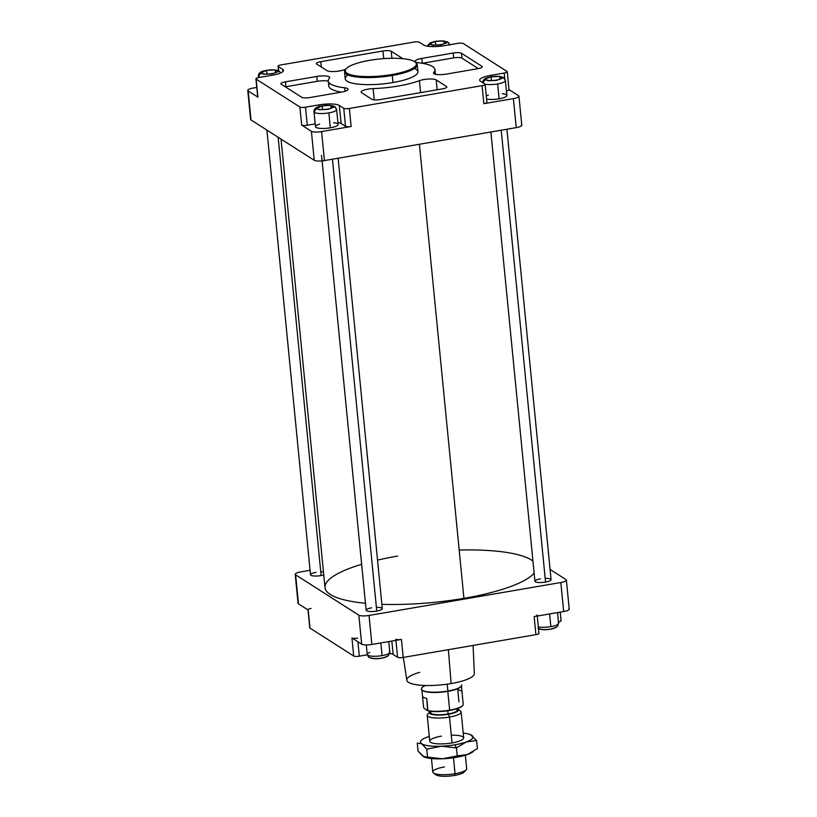 <?xml version="1.0" encoding="UTF-8"?>
<svg xmlns="http://www.w3.org/2000/svg" width="817" height="817" viewBox="0 0 817 817"><rect width="100%" height="100%" fill="white"/><g stroke="black" fill="none" stroke-linecap="round" stroke-linejoin="round"><path stroke-width="1.23" d="M403.332 657.419L406.815 680.224A33.926 8.088 -5.6 0 0 451.137 683.553L448.359 649.678L451.137 683.553A33.926 8.088 -5.6 0 0 474.33 673.606L473.094 645.43M463.923 598.34L419.407 144.272L463.923 598.34A106.302 25.358 174.4 0 1 381.876 604.314A106.302 25.358 -5.6 0 0 463.923 598.34A106.302 25.358 -5.6 0 0 534.134 573.146A106.302 25.358 174.4 0 1 463.923 598.34M281.038 139.104L325.003 587.576A106.302 25.358 -5.6 0 0 365.465 603.283A106.302 25.358 174.4 0 1 361.645 564.312M344.549 71.784L345.244 78.841A36.52 8.711 -5.6 0 0 392.967 82.537L392.272 75.481A36.52 8.711 174.4 0 1 344.549 71.784A36.52 8.711 174.4 0 1 345.846 69.128M346.163 68.73L345.458 69.547A36.52 8.711 -5.6 0 0 356.416 76.951A36.52 8.711 -5.6 0 0 392.272 75.481L391.946 74.531A35.703 8.517 174.4 0 1 356.886 75.971A35.703 8.517 174.4 0 1 346.163 68.73A35.703 8.517 174.4 0 1 369.692 60.335A35.703 8.517 -5.6 0 0 347.062 73.234A35.703 8.517 -5.6 0 0 391.946 74.531A35.703 8.517 -5.6 0 0 414.576 61.632A35.703 8.517 -5.6 0 0 369.692 60.335A35.703 8.517 174.4 0 1 415.056 61.969A35.703 8.517 174.4 0 1 391.946 74.531L392.272 75.481A36.52 8.711 -5.6 0 0 415.914 62.633L415.056 61.969M550.852 626.629L549.616 613.945L550.852 626.629A11.356 2.706 174.4 0 1 538.332 626.864A11.356 2.706 -5.6 0 0 550.852 626.629A11.356 2.706 -5.6 0 0 558.624 623.269A11.356 2.706 174.4 0 1 550.852 626.629M382.07 655.622L380.824 642.938L382.07 655.622A11.356 2.706 174.4 0 1 367.793 655.214A11.356 2.706 -5.6 0 0 382.07 655.622A11.356 2.706 -5.6 0 0 389.832 652.262A11.356 2.706 174.4 0 1 382.07 655.622M366.292 644.94L367.221 654.478A11.356 2.706 -5.6 0 0 367.793 655.214A3.248 3.013 122.5 0 0 369.11 657.419A3.248 3.013 -57.5 0 1 367.793 655.214A11.356 2.706 174.4 0 1 367.221 654.478A11.356 2.706 174.4 0 1 369.733 652.466M502.343 93.761A11.356 2.706 174.4 0 1 506.724 95.977A11.356 2.706 174.4 0 1 499.105 98.826A11.356 2.706 174.4 0 1 486.585 99.051A11.356 2.706 -5.6 0 0 499.105 98.826L497.645 83.926A11.356 2.706 174.4 0 1 485.022 84.131A11.356 2.706 -5.6 0 0 497.645 83.926A11.356 2.706 -5.6 0 0 505.406 80.556A11.356 2.706 174.4 0 1 497.645 83.926L499.105 98.826A11.356 2.706 -5.6 0 0 506.867 95.456L505.406 80.556A11.356 2.706 174.4 0 0 504.845 79.821A3.248 3.013 -57.5 0 0 503.517 77.605A3.248 3.013 122.5 0 0 501.464 77.206A8.119 1.94 174.4 0 1 501.873 77.778L502.475 78.248L501.199 78.616A8.119 1.94 174.4 0 1 497.839 79.831L494.704 80.372A8.119 1.94 174.4 0 1 489.761 80.587L487.3 80.28A8.119 1.94 174.4 0 1 486.125 79.841A3.248 3.013 122.5 0 0 483.347 83.048A3.248 3.013 -57.5 0 1 486.125 79.841A8.119 1.94 174.4 0 1 485.717 79.28L487.902 80.76L496.573 80.393L502.475 78.248L499.708 76.481L497.829 76.471L491.027 76.849L485.124 78.983L485.717 79.28L485.124 78.983L486.391 78.432A8.119 1.94 174.4 0 1 489.751 77.217L491.027 76.849L491.385 80.515L491.027 76.849L492.886 76.675A8.119 1.94 174.4 0 1 497.829 76.471L499.708 76.481L499.963 79.065L499.708 76.481L500.29 76.767A8.119 1.94 174.4 0 1 501.464 77.206A3.248 3.013 -57.5 0 1 503.517 77.605L505.406 80.556M334.735 106.598C331.293 105.066 326.729 104.893 321.05 106.067C316.179 106.894 313.83 108.794 314.014 111.766L315.474 126.666A11.356 2.706 -5.6 0 0 330.313 127.82L328.853 112.909A11.356 2.706 174.4 0 1 314.576 112.501A11.356 2.706 174.4 0 1 314.014 111.766A11.356 2.706 -5.6 0 0 314.576 112.501A11.356 2.706 -5.6 0 0 328.853 112.909A11.356 2.706 -5.6 0 0 336.624 109.549A11.356 2.706 174.4 0 1 328.853 112.909L330.313 127.82A11.356 2.706 -5.6 0 0 338.085 124.45L336.624 109.549A11.356 2.706 174.4 0 0 336.053 108.814A3.248 3.013 -57.5 0 0 334.735 106.598A3.248 3.013 122.5 0 0 332.682 106.2A8.119 1.94 174.4 0 1 333.091 106.772L333.693 107.241L332.417 107.609A8.119 1.94 174.4 0 1 329.057 108.824L325.912 109.366A8.119 1.94 174.4 0 1 320.979 109.58L318.507 109.274A8.119 1.94 174.4 0 1 317.333 108.835A3.248 3.013 122.5 0 0 314.576 112.501A3.248 3.013 -57.5 0 1 317.333 108.835A8.119 1.94 174.4 0 1 316.935 108.263L319.12 109.744L327.791 109.386L333.693 107.241L330.916 105.475L329.047 105.464L322.245 105.842L316.935 108.263L316.342 107.977L317.609 107.425A8.119 1.94 174.4 0 1 320.969 106.21L322.245 105.842L322.603 109.509L322.245 105.842L324.104 105.669A8.119 1.94 174.4 0 1 329.047 105.464L330.916 105.475L331.171 108.058L330.916 105.475L331.508 105.761A8.119 1.94 174.4 0 1 332.682 106.2A3.248 3.013 -57.5 0 1 334.735 106.598L336.624 109.549M259.714 77.37A11.356 2.706 174.4 0 1 258.948 77.012A11.356 2.706 174.4 0 1 258.376 76.277A11.356 2.706 -5.6 0 0 258.948 77.012A11.356 2.706 -5.6 0 0 259.714 77.37M389.27 651.517A11.356 2.706 174.4 0 1 389.832 652.262L388.575 655.489C386.788 656.858 384.521 657.736 381.764 658.155C376.647 659.135 372.44 658.89 369.11 657.419L367.221 654.478M379.742 658.349L381.6 658.175L379.742 658.349A8.119 1.94 174.4 0 1 374.809 658.563L372.338 658.257A8.119 1.94 174.4 0 1 371.163 657.818A3.248 3.013 -57.5 0 1 369.11 657.419M558.052 622.534A11.356 2.706 174.4 0 1 558.624 623.269L557.368 626.506C555.57 627.864 553.303 628.753 550.546 629.161C545.439 630.142 541.222 629.897 537.892 628.426M548.524 629.356L550.382 629.192L548.524 629.356A8.119 1.94 174.4 0 1 543.591 629.57L541.12 629.264A8.119 1.94 174.4 0 1 539.955 628.835A3.248 3.013 -57.5 0 1 538.515 628.722M280.691 72.917L279.108 71.11A3.248 3.013 122.5 0 0 277.045 70.711A8.119 1.94 174.4 0 1 277.453 71.283L278.066 71.753L276.779 72.121A8.119 1.94 174.4 0 1 273.419 73.336L270.284 73.877A8.119 1.94 174.4 0 1 265.341 74.081L262.88 73.785A8.119 1.94 174.4 0 1 261.706 73.346A3.248 3.013 122.5 0 0 258.948 77.012A3.248 3.013 -57.5 0 1 261.706 73.346A8.119 1.94 174.4 0 1 261.297 72.774L263.483 74.255L272.163 73.887L278.066 71.753L275.288 69.986L273.409 69.966L266.618 70.354L261.297 72.774L260.715 72.488L261.971 71.937A8.119 1.94 174.4 0 1 265.331 70.722L266.618 70.354L266.975 74.02L266.618 70.354L268.476 70.18A8.119 1.94 174.4 0 1 273.409 69.966L275.288 69.986L275.543 72.57L275.288 69.986L275.88 70.272A8.119 1.94 174.4 0 1 277.045 70.711A3.248 3.013 -57.5 0 1 280.384 73.05M449.779 45.068L447.89 42.116A3.248 3.013 122.5 0 0 445.837 41.718A8.119 1.94 174.4 0 1 446.245 42.29L446.848 42.76L445.571 43.127A8.119 1.94 174.4 0 1 442.211 44.343L439.066 44.884A8.119 1.94 174.4 0 1 434.133 45.098L431.662 44.792A8.119 1.94 174.4 0 1 430.488 44.353A3.248 3.013 122.5 0 0 428.026 46.293A3.248 3.013 -57.5 0 1 430.488 44.353A8.119 1.94 174.4 0 1 430.089 43.781L432.275 45.262L440.945 44.894L446.848 42.76L444.07 40.993L442.191 40.983L435.4 41.361L430.089 43.781L429.497 43.495L430.763 42.944A8.119 1.94 174.4 0 1 434.123 41.728L435.4 41.361L435.757 45.027L435.4 41.361L437.258 41.187A8.119 1.94 174.4 0 1 442.191 40.983L444.07 40.993L444.325 43.577L444.07 40.993L444.662 41.279A8.119 1.94 174.4 0 1 445.837 41.718A3.248 3.013 -57.5 0 1 449.207 44.332A11.356 2.706 174.4 0 1 449.667 44.751M490.884 131.997L534.931 581.244A8.119 1.94 -5.6 0 0 545.542 582.072L501.23 130.22L545.542 582.072A8.119 1.94 -5.6 0 0 551.087 579.662L506.918 129.239M321.551 155.363L366.149 610.238A8.119 1.94 -5.6 0 0 376.749 611.065L332.448 159.203L376.749 611.065A8.119 1.94 -5.6 0 0 382.295 608.655L338.136 158.232M266.914 130.097L310.521 574.749A8.119 1.94 -5.6 0 0 321.122 575.566L278.148 137.266L321.122 575.566A8.119 1.94 -5.6 0 0 323.767 574.974A8.119 1.94 174.4 0 1 321.122 575.566A8.119 1.94 174.4 0 1 310.92 575.27A8.119 1.94 174.4 0 1 316.067 572.339M391.915 58.283L391.22 51.236A6.577 1.573 -5.6 0 0 382.959 50.991L383.704 58.64L382.959 50.991L320.815 61.663L321.336 67.035L320.815 61.663A6.577 1.573 -5.6 0 0 316.322 63.614A6.577 1.573 -5.6 0 0 316.649 64.043L326.984 70.64A9.855 2.349 -5.6 0 0 334.398 71.528A9.855 2.349 -5.6 0 0 343.753 69.884A47.468 11.326 174.4 0 1 345.785 69.169A47.468 11.326 -5.6 0 0 343.753 69.884A9.855 2.349 174.4 0 1 334.398 71.528A9.855 2.349 174.4 0 1 326.984 70.64L316.649 64.043A6.577 1.573 174.4 0 1 320.815 61.663L382.959 50.991A6.577 1.573 174.4 0 1 391.22 51.236L391.915 58.283M402.046 58.61A9.855 2.349 -5.6 0 0 402.056 58.467A9.855 2.349 -5.6 0 0 401.566 57.833L401.637 58.579L401.566 57.833L391.22 51.236L401.566 57.833A9.855 2.349 174.4 0 1 402.046 58.61M420.592 92.627L419.417 80.669A47.468 11.326 174.4 0 1 373.114 88.624L374.217 99.878L373.114 88.624A9.855 2.349 -5.6 0 0 361.124 92.086A9.855 2.349 -5.6 0 0 361.614 92.73L371.949 99.327A6.577 1.573 -5.6 0 0 380.211 99.562L442.354 88.89A6.577 1.573 -5.6 0 0 446.848 86.939A6.577 1.573 -5.6 0 0 446.521 86.51L446.613 87.419L446.521 86.51L436.186 79.913L437.146 89.778L436.186 79.913A9.855 2.349 -5.6 0 0 428.772 79.024A9.855 2.349 -5.6 0 0 419.417 80.669L420.592 92.627M422.297 63.277L453.67 57.884L453.19 53.023L421.817 58.416L422.297 63.277A9.855 2.349 174.4 0 1 422.297 63.277L421.817 58.416A9.855 2.349 -5.6 0 0 415.077 61.336A9.855 2.349 -5.6 0 0 418.488 62.756A47.468 11.326 174.4 0 1 434.92 69.598A47.468 11.326 174.4 0 1 433.756 72.499L433.868 73.642L433.756 72.499A9.855 2.349 -5.6 0 0 433.51 73.101A9.855 2.349 -5.6 0 0 446.399 74.092L477.771 68.71A6.577 1.573 -5.6 0 0 482.265 66.759A6.577 1.573 -5.6 0 0 481.938 66.33L482.02 67.239L481.938 66.33L461.452 53.268L461.932 58.13L478.343 68.597L461.932 58.13L461.452 53.268A6.577 1.573 -5.6 0 0 453.19 53.023L453.67 57.884A6.577 1.573 174.4 0 1 461.932 58.13A6.577 1.573 -5.6 0 0 453.67 57.884L422.297 63.277A9.855 2.349 -5.6 0 0 422.266 63.287M434.041 72.141A47.468 11.326 174.4 0 1 435.369 74.255M328.25 80.954A47.468 11.326 174.4 0 1 329.414 78.054A9.855 2.349 -5.6 0 0 329.66 77.452A9.855 2.349 -5.6 0 0 316.771 76.461L285.399 81.843A6.577 1.573 -5.6 0 0 280.905 83.794A6.577 1.573 -5.6 0 0 281.232 84.222L301.718 97.284A6.577 1.573 -5.6 0 0 309.98 97.529L341.353 92.137A9.855 2.349 -5.6 0 0 348.093 89.216A9.855 2.349 -5.6 0 0 344.682 87.797L345.019 91.269L344.682 87.797A47.468 11.326 174.4 0 1 328.25 80.954L328.73 85.816A47.468 11.326 -5.6 0 0 341.383 92.137A47.468 11.326 174.4 0 1 329.598 83.273M317.251 81.322A9.855 2.349 174.4 0 1 328.271 81.159A9.855 2.349 -5.6 0 0 317.251 81.322L316.771 76.461L317.251 81.322L285.879 86.704L317.251 81.322M285.399 81.843L285.879 86.704L285.399 81.843L316.771 76.461A9.855 2.349 174.4 0 1 326.453 76.063A9.855 2.349 174.4 0 1 329.414 78.054A47.468 11.326 -5.6 0 0 344.682 87.797A9.855 2.349 174.4 0 1 347.909 89.747A9.855 2.349 174.4 0 1 341.353 92.137L309.98 97.529A6.577 1.573 174.4 0 1 301.718 97.284L281.232 84.222A6.577 1.573 174.4 0 1 285.399 81.843M285.307 86.816A6.577 1.573 174.4 0 1 285.879 86.704A6.577 1.573 -5.6 0 0 285.307 86.816M430.763 42.944L434.123 41.728A8.119 1.94 -5.6 0 0 430.763 42.944M437.258 41.187L442.191 40.983A8.119 1.94 -5.6 0 0 437.258 41.187M444.662 41.279L446.245 42.29A8.119 1.94 -5.6 0 0 445.837 41.718A8.119 1.94 -5.6 0 0 444.662 41.279M445.571 43.127L442.211 44.343A8.119 1.94 -5.6 0 0 445.571 43.127M439.066 44.884L434.133 45.098A8.119 1.94 -5.6 0 0 439.066 44.884M431.662 44.792L430.089 43.781A8.119 1.94 -5.6 0 0 430.488 44.353A8.119 1.94 -5.6 0 0 431.662 44.792M261.971 71.937L265.331 70.722A8.119 1.94 -5.6 0 0 261.971 71.937M268.476 70.18L273.409 69.966A8.119 1.94 -5.6 0 0 268.476 70.18M275.88 70.272L277.453 71.283A8.119 1.94 -5.6 0 0 277.045 70.711A8.119 1.94 -5.6 0 0 275.88 70.272M276.779 72.121L273.419 73.336A8.119 1.94 -5.6 0 0 276.779 72.121M270.284 73.877L265.341 74.081A8.119 1.94 -5.6 0 0 270.284 73.877M262.88 73.785L261.297 72.774A8.119 1.94 -5.6 0 0 261.706 73.346A8.119 1.94 -5.6 0 0 262.88 73.785M486.391 78.432L489.751 77.217A8.119 1.94 -5.6 0 0 486.391 78.432M492.886 76.675L497.829 76.471A8.119 1.94 -5.6 0 0 492.886 76.675M500.29 76.767L501.873 77.778A8.119 1.94 -5.6 0 0 501.464 77.206A8.119 1.94 -5.6 0 0 500.29 76.767M501.199 78.616L497.839 79.831A8.119 1.94 -5.6 0 0 501.199 78.616M494.704 80.372L489.761 80.587A8.119 1.94 -5.6 0 0 494.704 80.372M487.3 80.28L485.717 79.28A8.119 1.94 -5.6 0 0 486.125 79.841A8.119 1.94 -5.6 0 0 487.3 80.28M317.609 107.425L320.969 106.21A8.119 1.94 -5.6 0 0 317.609 107.425M324.104 105.669L329.047 105.464A8.119 1.94 -5.6 0 0 324.104 105.669M331.508 105.761L333.091 106.772A8.119 1.94 -5.6 0 0 332.682 106.2A8.119 1.94 -5.6 0 0 331.508 105.761M332.417 107.609L329.057 108.824A8.119 1.94 -5.6 0 0 332.417 107.609M325.912 109.366L320.979 109.58A8.119 1.94 -5.6 0 0 325.912 109.366M318.507 109.274L316.935 108.263A8.119 1.94 -5.6 0 0 317.333 108.835A8.119 1.94 -5.6 0 0 318.507 109.274M556.285 627.048L555.029 627.609A8.119 1.94 174.4 0 1 551.669 628.824L550.382 629.192M387.503 656.041L386.237 656.592A8.119 1.94 174.4 0 1 382.877 657.818L381.6 658.175M247.765 90.411L250.615 119.435A8.119 1.94 -5.6 0 0 251.013 119.956L248.174 90.942L251.013 119.956L314.239 160.285L311.389 131.271L314.239 160.285A8.119 1.94 -5.6 0 0 324.441 160.581L321.592 131.568A8.119 1.94 174.4 0 1 311.389 131.271L301.657 125.062L299.89 107.017L301.657 125.062A4.463 1.062 -5.6 0 0 307.263 125.226L305.497 107.18L307.263 125.226L315.199 123.857L307.263 125.226A4.463 1.062 174.4 0 1 301.657 125.062L311.389 131.271A8.119 1.94 -5.6 0 0 321.592 131.568L351.126 126.492L349.359 108.457A4.463 1.062 174.4 0 1 343.753 108.293L339.321 105.464A16.228 3.871 -5.6 0 0 318.926 104.882L305.497 107.18A4.463 1.062 174.4 0 1 299.89 107.017L256.14 79.116L257.906 97.152L256.14 79.116A4.463 1.062 174.4 0 1 255.915 78.82L257.682 96.866A4.463 1.062 -5.6 0 0 257.906 97.152L248.174 90.942A8.119 1.94 174.4 0 1 247.765 90.411A8.119 1.94 174.4 0 1 253.321 88.011L256.763 87.419L253.321 88.011A8.119 1.94 -5.6 0 0 248.174 90.942L257.906 97.152A4.463 1.062 174.4 0 1 257.845 96.539M486.687 102.084A4.463 1.062 174.4 0 1 483.858 103.698L513.393 98.622A8.119 1.94 -5.6 0 0 518.54 95.691L509.011 89.615L518.54 95.691A8.119 1.94 174.4 0 1 518.938 96.212A8.119 1.94 174.4 0 1 513.393 98.622L483.858 103.698A4.463 1.062 -5.6 0 0 486.901 102.37L485.135 84.335A4.463 1.062 174.4 0 1 482.091 85.652L483.858 103.698L482.091 85.652A4.463 1.062 -5.6 0 0 484.92 84.049A4.463 1.062 174.4 0 1 485.135 84.335M508.797 89.482A4.463 1.062 174.4 0 1 506.428 91.004A4.463 1.062 -5.6 0 0 509.022 89.768L507.255 71.733A4.463 1.062 174.4 0 1 504.201 73.05L504.763 78.8L504.201 73.05L490.772 75.358L490.925 76.869L490.772 75.358A16.228 3.871 -5.6 0 0 479.681 80.168A16.228 3.871 -5.6 0 0 480.488 81.22L484.92 84.049L480.488 81.22A16.228 3.871 174.4 0 1 490.772 75.358L504.201 73.05A4.463 1.062 -5.6 0 0 507.03 71.436A4.463 1.062 174.4 0 1 507.255 71.733M486.268 95.875A11.356 2.706 174.4 0 1 488.372 95.129M255.915 78.82A4.463 1.062 174.4 0 1 258.969 77.503A4.463 1.062 -5.6 0 0 256.14 79.116L299.89 107.017A4.463 1.062 -5.6 0 0 305.497 107.18L318.926 104.882L319.09 106.567L318.926 104.882A16.228 3.871 174.4 0 1 339.321 105.464L341.098 123.51L339.321 105.464L343.753 108.293L345.52 126.329L343.753 108.293A4.463 1.062 -5.6 0 0 349.359 108.457L351.126 126.492A4.463 1.062 174.4 0 1 345.52 126.329L341.098 123.51A16.228 3.871 -5.6 0 0 337.891 122.458A16.228 3.871 174.4 0 1 341.098 123.51L345.52 126.329A4.463 1.062 -5.6 0 0 351.126 126.492L321.592 131.568L324.441 160.581A8.119 1.94 174.4 0 1 314.239 160.285L251.013 119.956A8.119 1.94 174.4 0 1 250.911 118.833M333.55 122.754A11.356 2.706 174.4 0 1 337.942 124.96A11.356 2.706 174.4 0 1 330.313 127.82A11.356 2.706 174.4 0 1 316.873 127.789A11.356 2.706 174.4 0 1 319.59 124.123M258.969 77.503L272.398 75.195A16.228 3.871 -5.6 0 0 283.489 70.385A16.228 3.871 -5.6 0 0 282.682 69.333L282.896 71.569L282.682 69.333L278.26 66.514L278.679 70.865L278.26 66.514A4.463 1.062 174.4 0 1 278.035 66.218A4.463 1.062 174.4 0 1 281.089 64.9L413.81 42.096A4.463 1.062 174.4 0 1 419.417 42.259L423.849 45.088A16.228 3.871 -5.6 0 0 444.254 45.681L457.673 43.372A4.463 1.062 174.4 0 1 463.29 43.536A4.463 1.062 -5.6 0 0 457.673 43.372L444.254 45.681A16.228 3.871 174.4 0 1 423.849 45.088L419.417 42.259A4.463 1.062 -5.6 0 0 413.81 42.096L281.089 64.9A4.463 1.062 -5.6 0 0 278.26 66.514L282.682 69.333A16.228 3.871 174.4 0 1 272.398 75.195L258.969 77.503M568.826 608.604A8.119 1.94 174.4 0 1 563.679 611.535L560.84 582.511L369.039 615.456L371.878 644.47L369.039 615.456A8.119 1.94 174.4 0 1 358.837 615.16L361.686 644.184A8.119 1.94 -5.6 0 0 371.878 644.47L401.423 639.405L403.19 657.44A4.463 1.062 174.4 0 1 397.583 657.277L395.918 640.344L397.583 657.277L393.151 654.458L391.833 641.049L393.151 654.458A16.228 3.871 -5.6 0 0 389.78 653.375A16.228 3.871 174.4 0 1 393.151 654.458L397.583 657.277A4.463 1.062 -5.6 0 0 403.19 657.44L401.423 639.405A4.463 1.062 174.4 0 1 395.806 639.241A4.463 1.062 -5.6 0 0 401.423 639.405L371.878 644.47A8.119 1.94 174.4 0 1 361.686 644.184L351.943 637.965A4.463 1.062 -5.6 0 0 357.56 638.128A4.463 1.062 174.4 0 1 351.943 637.965L353.71 656.01A4.463 1.062 -5.6 0 0 359.327 656.174L357.917 641.774L359.327 656.174L367.272 654.805L359.327 656.174A4.463 1.062 174.4 0 1 353.71 656.01L351.943 637.965L361.686 644.184L358.837 615.16L295.621 574.831A8.119 1.94 174.4 0 1 295.213 574.31A8.119 1.94 174.4 0 1 300.758 571.9A8.119 1.94 -5.6 0 0 295.621 574.831L298.46 603.845A8.119 1.94 174.4 0 1 298.358 602.732M538.74 633.032A4.463 1.062 174.4 0 1 535.911 634.646L403.19 657.44L535.911 634.646L534.144 616.6L535.911 634.646A4.463 1.062 -5.6 0 0 538.965 633.318L537.198 615.283A4.463 1.062 174.4 0 1 534.144 616.6L563.679 611.535L534.144 616.6A4.463 1.062 -5.6 0 0 536.973 614.987M311.032 608.451A4.463 1.062 -5.6 0 0 308.203 610.064L298.46 603.845L295.621 574.831L358.837 615.16A8.119 1.94 -5.6 0 0 369.039 615.456L560.84 582.511A8.119 1.94 -5.6 0 0 565.987 579.58L550.086 569.439L565.987 579.58A8.119 1.94 174.4 0 1 566.385 580.111A8.119 1.94 174.4 0 1 560.84 582.511L563.679 611.535A8.119 1.94 -5.6 0 0 569.235 609.125L566.385 580.111M295.213 574.31L298.062 603.324A8.119 1.94 -5.6 0 0 298.46 603.845L308.203 610.064A4.463 1.062 174.4 0 1 307.978 609.768L309.745 627.813A4.463 1.062 -5.6 0 0 309.97 628.099L308.203 610.064L309.97 628.099L353.71 656.01L309.97 628.099A4.463 1.062 174.4 0 1 309.909 627.487M560.86 620.43A4.463 1.062 174.4 0 1 558.491 621.951A4.463 1.062 -5.6 0 0 561.085 620.716L560.237 612.117M521.379 124.705A8.119 1.94 174.4 0 1 516.242 127.636L324.441 160.581L516.242 127.636L513.393 98.622L516.242 127.636A8.119 1.94 -5.6 0 0 521.787 125.236L518.938 96.212M349.359 108.457L482.091 85.652L349.359 108.457M507.03 71.436L463.29 43.536L507.03 71.436M373.114 88.624A47.468 11.326 -5.6 0 0 419.417 80.669A9.855 2.349 174.4 0 1 428.772 79.024A9.855 2.349 174.4 0 1 436.186 79.913L446.521 86.51A6.577 1.573 174.4 0 1 442.354 88.89L380.211 99.562A6.577 1.573 174.4 0 1 371.949 99.327L361.614 92.73A9.855 2.349 174.4 0 1 363.667 90.207A9.855 2.349 174.4 0 1 373.114 88.624M421.817 58.416L453.19 53.023A6.577 1.573 174.4 0 1 461.452 53.268L481.938 66.33A6.577 1.573 174.4 0 1 477.771 68.71L446.399 74.092A9.855 2.349 174.4 0 1 436.717 74.49A9.855 2.349 174.4 0 1 433.756 72.499A47.468 11.326 -5.6 0 0 418.488 62.756A9.855 2.349 174.4 0 1 415.261 60.805A9.855 2.349 174.4 0 1 421.817 58.416M414.433 68.495A36.52 8.711 174.4 0 1 392.967 82.537A36.52 8.711 174.4 0 1 354.905 83.681A36.52 8.711 174.4 0 1 348.042 75.001M310.082 570.297L300.758 571.9L310.082 570.297M320.754 571.88A8.119 1.94 174.4 0 1 323.471 571.951M376.392 607.378A8.119 1.94 174.4 0 1 382.295 608.655A8.119 1.94 174.4 0 1 376.749 611.065A8.119 1.94 174.4 0 1 366.547 610.769A8.119 1.94 174.4 0 1 371.694 607.838M545.174 578.385A8.119 1.94 174.4 0 1 551.087 579.662A8.119 1.94 174.4 0 1 545.542 582.072A8.119 1.94 174.4 0 1 535.339 581.775A8.119 1.94 174.4 0 1 540.476 578.844M377.536 560.115A106.302 25.358 174.4 0 1 397.675 556.071M459.195 550.045A106.302 25.358 174.4 0 1 532.96 561.116M392.272 75.481L392.967 82.537A36.52 8.711 -5.6 0 0 417.926 71.712L417.232 64.655A36.52 8.711 174.4 0 1 392.272 75.481M415.445 62.306A36.52 8.711 174.4 0 1 417.232 64.655M451.137 683.553A33.926 8.088 174.4 0 1 410.798 683.4A33.926 8.088 174.4 0 1 419.744 672.33M433.398 772.933L435.757 774.751A14.798 3.534 -5.6 0 0 454.558 775.435L455.049 773.709A17.045 4.065 174.4 0 1 433.398 772.933A17.045 4.065 174.4 0 1 444.428 766.938M431.458 758.544L432.775 771.983A17.045 4.065 -5.6 0 0 455.049 773.709L453.486 757.768L455.049 773.709A17.045 4.065 -5.6 0 0 466.691 768.664L465.373 755.214M429.773 711.842A14.604 3.482 174.4 0 1 430.447 711.27A14.604 3.482 -5.6 0 0 433.357 714.691A14.604 3.482 -5.6 0 0 448.502 714.221L449.493 717.06L448.502 714.221A14.604 3.482 174.4 0 1 434.164 714.804A14.604 3.482 174.4 0 1 429.773 711.842L427.648 714.283A17.045 4.065 -5.6 0 0 432.755 717.745A17.045 4.065 -5.6 0 0 449.493 717.06L452.026 742.939L449.493 717.06A17.045 4.065 174.4 0 1 427.22 715.335L429.762 741.213M430.498 711.27L430.62 712.618A13.389 3.197 -5.6 0 0 448.125 713.976L447.808 710.759L448.125 713.976A13.389 3.197 -5.6 0 0 457.275 710.014L457.142 708.666M422.113 690.11L422.542 690.447A19.884 4.739 -5.6 0 0 447.798 691.356L447.89 691.039A20.282 4.841 174.4 0 1 422.113 690.11A20.282 4.841 174.4 0 1 425.667 685.483M421.378 688.986A20.282 4.841 -5.6 0 0 447.89 691.039L447.216 684.166L447.89 691.039A20.282 4.841 -5.6 0 0 461.758 685.034M421.817 689.344L422.471 696.002A19.884 4.739 -5.6 0 0 426.75 698.453L427.934 710.606A19.884 4.739 -5.6 0 0 449.646 710.167L449.646 710.167A19.884 4.739 174.4 0 1 427.934 710.606L427.577 710.749A19.475 4.647 -5.6 0 0 449.554 710.484A19.475 4.647 -5.6 0 0 462.391 705.908L462.739 705.5A19.884 4.739 174.4 0 1 449.646 710.167L447.798 691.356A19.884 4.739 174.4 0 1 422.338 690.273M462.545 705.704A19.475 4.647 174.4 0 1 449.554 710.484A19.475 4.647 174.4 0 1 427.577 710.749L423.666 707.89L422.532 696.268L423.666 707.89L427.577 710.749L426.75 698.453A19.884 4.739 174.4 0 1 422.481 695.727M458.96 701.823L457.765 689.671A19.884 4.739 174.4 0 1 462.034 692.397L463.229 704.55L462.034 692.397A19.884 4.739 -5.6 0 0 462.044 692.122L461.391 685.463M461.064 686.484A19.884 4.739 174.4 0 1 447.798 691.356L449.646 710.167A19.884 4.739 -5.6 0 0 463.229 704.55A19.884 4.739 174.4 0 1 462.739 705.5M447.89 691.039L447.798 691.356A19.884 4.739 -5.6 0 0 460.9 686.678L461.258 686.27A20.282 4.841 174.4 0 1 447.89 691.039M448.502 714.221A14.604 3.482 -5.6 0 0 457.193 708.645A14.604 3.482 174.4 0 1 457.959 709.085A14.604 3.482 174.4 0 1 448.502 714.221M456.254 708.942A13.389 3.197 174.4 0 1 448.125 713.976A13.389 3.197 174.4 0 1 434.389 714.436A13.389 3.197 174.4 0 1 431.417 711.382M463.678 737.884L461.135 712.005A17.045 4.065 174.4 0 1 449.493 717.06A17.045 4.065 -5.6 0 0 460.522 711.066L457.959 709.085M455.049 773.709L454.558 775.435A14.798 3.534 -5.6 0 0 464.311 771.953L466.272 769.706A17.045 4.065 174.4 0 1 455.049 773.709M464.648 770.891A14.798 3.534 174.4 0 1 454.558 775.435A14.798 3.534 174.4 0 1 435.216 773.781M451.27 735.198A17.045 4.065 174.4 0 1 463.678 737.884A17.045 4.065 174.4 0 1 452.026 742.939A17.045 4.065 174.4 0 1 430.61 742.316A17.045 4.065 174.4 0 1 441.405 736.158A17.045 4.065 -5.6 0 0 430.375 742.153A17.045 4.065 -5.6 0 0 452.026 742.939A17.045 4.065 -5.6 0 0 463.259 738.936M427.138 737.148A26.369 6.291 174.4 0 1 429.293 736.434A26.369 6.291 -5.6 0 0 427.138 737.148A26.369 6.291 -5.6 0 0 421.786 743.827L417.262 743.082L418.049 751.078L423.012 756.379L427.536 757.134L426.75 749.138L421.786 743.827A26.369 6.291 174.4 0 1 422.706 739.211A26.369 6.291 174.4 0 1 427.138 737.148M472.369 752.161A26.369 6.291 174.4 0 1 467.528 754.499A26.369 6.291 174.4 0 1 456.162 757.339A26.369 6.291 -5.6 0 0 467.528 754.499L457.214 755.878L456.162 757.339A26.369 6.291 174.4 0 1 442.6 758.779A26.369 6.291 174.4 0 1 424.299 757.032A26.369 6.291 -5.6 0 0 424.462 757.093A26.369 6.291 -5.6 0 0 442.6 758.779L424.197 756.991L418.049 751.078L417.262 743.082L421.786 743.827L426.75 749.138L441.364 746.227A26.369 6.291 -5.6 0 0 454.936 744.787A26.369 6.291 -5.6 0 0 466.303 741.948A26.369 6.291 -5.6 0 0 471.654 735.269A26.369 6.291 -5.6 0 0 463.208 733.104A26.369 6.291 174.4 0 1 470.204 734.554A26.369 6.291 174.4 0 1 471.654 735.269A26.369 6.291 174.4 0 1 466.303 741.948A26.369 6.291 174.4 0 1 454.936 744.787L456.427 747.882L441.364 746.227L426.75 749.138L427.536 757.134L442.6 758.779L457.214 755.878L456.427 747.882L466.303 741.948L476.617 740.57L470.367 734.616L476.617 740.57L466.303 741.948L456.427 747.882L454.936 744.787A26.369 6.291 174.4 0 1 441.364 746.227L456.427 747.882L457.214 755.878L442.6 758.779A26.369 6.291 -5.6 0 0 456.162 757.339L457.214 755.878L467.528 754.499L477.404 748.566L476.617 740.57L477.404 748.566L467.528 754.499A26.369 6.291 -5.6 0 0 471.96 752.437L473.114 751.701M441.364 746.227A26.369 6.291 174.4 0 1 421.786 743.827A26.369 6.291 -5.6 0 0 441.364 746.227M279.108 71.11C275.666 69.578 271.101 69.404 265.413 70.579C260.552 71.406 258.203 73.305 258.376 76.277L258.509 77.584M435.4 74.459L434.92 69.598M447.89 42.116L440.751 40.85L434.195 41.585L429.987 42.964L427.22 46.171M503.517 77.605C500.075 76.073 495.521 75.899 489.832 77.084C484.961 77.901 482.622 79.8 482.796 82.772M389.832 652.262L388.79 641.57M558.624 623.269L557.572 612.576M278.485 70.773L278.035 66.218"/></g></svg>
